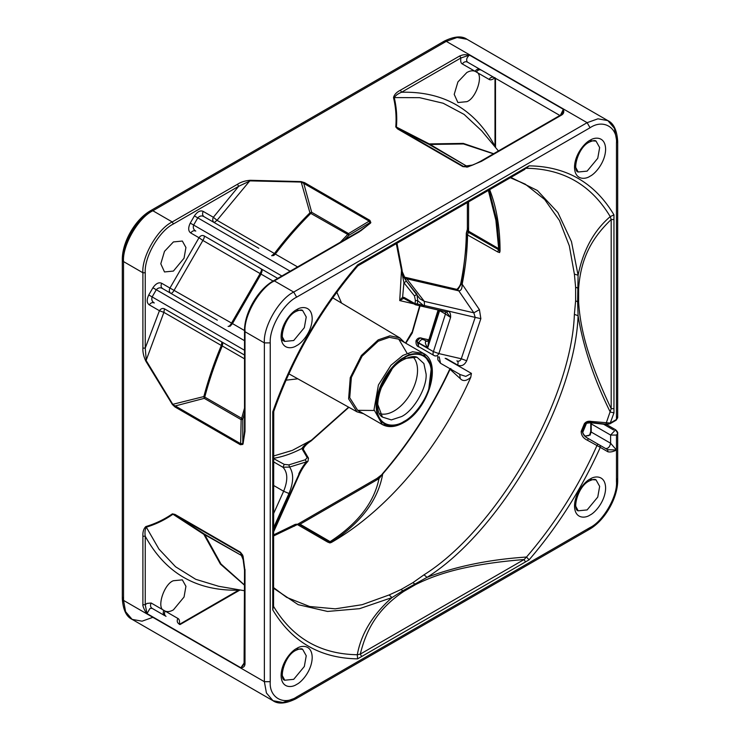 <?xml version="1.0" encoding="UTF-8"?>
<svg xmlns="http://www.w3.org/2000/svg" width="740" height="740" viewBox="0 0 740 740"><rect width="100%" height="100%" fill="white"/><g stroke="black" fill="none" stroke-linecap="round" stroke-linejoin="round"><path stroke-width="1.11" d="M273.661 535.927L297.369 524.558L295.288 524.346L294.381 526.196M467.948 230.714L467.523 231.611L466.801 231.333L467.467 228.993L468.587 227.809M461.501 283.744L457.773 289.756M380.12 477.402L378.75 478.53M438.875 356.837L439.079 357.374M296.555 524.216L299.089 524.207L297.369 524.558L327.663 542.068L329.393 541.754L299.293 524.318L300.079 524.207L298.211 523.911M404.022 277.537L406.796 278.814L405.622 277.639L403.911 277.324M454.573 289.858L456.876 289.377L458.782 290.839C461.085 290.783 462.204 288.572 462.167 284.197L460.918 282.597L462.056 281.709L467.458 234.913M479.418 309.662L473.841 312.817L475.191 317.395L480.861 318.653L479.418 309.662L462.167 284.197C465.543 267.103 467.338 250.684 467.532 234.959L466.311 233.257L467.338 231.722M489.103 189.986L496.901 220.668L499.704 252.581L499.445 250.407L498.436 249.602L468.291 232.286L468.587 231.195L467.375 229.502L467.375 202.538M388.407 467.227L382.7 473.979L376.91 478.447L378.982 478.66L382.7 473.979L382.404 475.099M366.346 485.949L376.05 480.352L376.91 478.447L298.007 524.003M450.05 369.297L450.716 368.881L450.05 369.297C432.105 407.74 409.646 442.631 382.7 473.979C378.131 500.055 361.037 522.764 331.428 542.124L331.437 542.429A237.845 137.316 -60 0 0 331.862 542.179A237.845 137.316 120 0 0 470.76 377.308C466.385 381.128 462.879 381.553 460.234 378.575L450.05 369.297L450.864 368.529M439.199 356.911L440.531 363.285L460.132 374.56L465.784 376.392L471.426 373.395L470.76 377.308M417.379 342.315L418.35 345.46M439.125 310.273L439.44 311.151C437.793 310.097 437.581 310.032 438.783 310.957L430.125 338.948L428.664 340.567L427.739 347.763L418.822 342.971L416.074 340.65L417.85 340.502C419.025 338.384 420.533 337.68 422.392 338.402L428.941 339.817M416.065 340.714L418.738 343.166L433.418 351.639C432.687 353.803 432.965 355.144 434.25 355.644L435.795 355.996M500.046 251.378A237.845 137.316 120 0 0 489.935 190.393A237.845 137.316 120 0 0 489.649 189.671M418.775 297.434L406.408 281.154L403.92 282.754L402.615 297.129L399.73 300.588L401.496 270.322L403.92 282.754L414.456 295.861L416.953 294.381L417.749 300.69L423.271 305.315L424.473 305.546L424.307 301.365L420.024 298.849L417.749 295.898M406.334 281.061L401.635 270.22M473.841 312.817L458.782 290.839L406.796 278.814L424.307 301.365L473.841 312.817M467.523 231.611L468.291 232.286L467.532 234.959L497.844 251.998L498.686 248.64L468.587 231.195L468.587 201.835M488.363 190.421L495.893 220.298L498.686 248.64L499.768 249.972L499.445 250.407M178.331 623.441L178.728 623.718C177.091 622.47 176.804 620.712 177.868 618.437L165.14 611.083C167.527 612.045 170.283 611.647 173.41 609.871L184.038 597.032L185.934 586.311L182.336 579.855L173.41 580.734C164.067 583.832 156.251 608.123 163.882 610.361A17.843 10.305 120 0 0 164.493 610.759A17.843 10.305 120 0 0 165.14 611.083C164.077 613.358 164.363 615.125 166.001 616.374M173.41 241.934L164.493 251.35L160.793 263.782L164.493 271.95L173.41 271.071L184.038 258.223L185.934 247.502L182.336 241.046L173.41 241.934M466.829 72.529L457.903 81.946L454.212 94.378L457.903 102.546L466.829 101.667C476.171 98.577 483.988 74.278 476.357 72.048A17.843 10.305 120 0 0 475.746 71.641A17.843 10.305 120 0 0 475.099 71.317C472.712 70.365 469.956 70.763 466.829 72.529M418.433 345.941L418.794 346.671M419.58 347.171L434.25 355.644L419.58 347.171C418.313 346.662 418.026 345.33 418.738 343.166L418.822 342.971C419.913 340.548 421.291 339.373 422.956 339.438C421.282 338.457 421.097 338.115 422.392 338.402L428.904 339.91M422.956 339.438L427.239 341.381M242.664 557.016L245.005 570.855L243.071 556.221L240.38 552.16L242.775 555.24M244.524 590.742L218.698 586.293L195.712 579.3L175.565 566.757L158.961 549.117L146.307 527.176C155.872 524.262 164.706 519.98 172.79 514.337L175.26 515.123L174.992 514.411L172.374 513.856C164.271 519.452 155.428 523.689 145.845 526.575C143.671 528.628 142.681 531.838 142.894 536.223L145.244 536.223C144.689 532.319 145.049 529.304 146.307 527.176L145.845 526.575M142.894 604.746C142.311 605.154 145.142 612.147 147.001 613.58L145.244 604.746L142.894 604.746L142.894 536.223M244.727 663.484L240.898 667.795C243.589 667.637 244.959 666.278 245.005 663.697L245.005 569.504M190.254 223.101L193.64 225.053C192.807 227.689 193.519 229.696 195.776 231.084C193.88 230.288 192.206 230.917 190.772 232.98C188.201 231.158 188.025 227.865 190.254 223.101L194.398 215.913C197.413 211.603 200.355 210.105 203.213 211.418L213.37 217.283L238.668 186.304L250.175 180.884L301.115 182.059L303.761 183.381L304.519 182.623L301.078 181.596L250.268 180.292C245.227 180.69 240.963 182.012 237.494 184.269L238.668 186.304L173.41 223.97C159.285 230.843 144.133 257.085 145.244 272.764L145.244 348.105L159.433 310.717L163.882 312.373L221.343 345.478C214.174 362.517 208.338 379.546 203.842 396.566L172.79 404.318L146.307 360.787L145.244 348.105L142.894 348.105C142.681 352.249 143.671 356.597 145.845 361.166L172.374 404.512L174.992 406.972L175.26 405.946L172.374 404.512M244.894 431.309L242.664 442.992L242.368 443.63L240.648 443.695L240.38 444.731L242.775 444.416L243.071 443.778L245.005 431.383L245.005 331.714L264.374 342.897L264.374 681.697L266.428 692.982L272.968 700.697L282.911 702.501L293.715 698.643L295.787 698.847L296.647 696.951L587.125 529.239L589.197 529.442L590.058 527.546L296.647 696.951C283.577 705.858 269.055 697.469 270.239 681.697L264.374 681.697L123.534 600.39L122.313 598.697L123.534 597.004M493.654 153.717L463.286 143.403L429.265 143.921L396.4 127.049C397.241 117.216 396.538 107.43 394.272 97.689C395.484 95.534 397.917 93.721 401.57 92.241L400.405 90.215C396.501 92.223 394.207 94.683 393.514 97.588C395.817 107.328 396.566 117.105 395.771 126.919L397.556 128.908L398.314 128.788L395.771 126.919M481.453 161.32L561.854 114.904C563.741 113.645 564.232 111.777 563.344 109.298L562.15 113.664L561.022 114.82L480.621 161.237C474.858 164.262 470.64 166.047 467.957 166.574L462.944 166.657L467.81 166.963L481.453 161.32L467.81 166.963M559.884 115.477L480.103 69.421C478.207 68.626 476.532 69.264 475.099 71.317L462.371 63.973C460.863 63.242 460.382 61.254 460.918 57.979L401.57 92.241C443.667 91.251 474.812 109.224 494.995 146.178L494.995 77.654C492.433 79.754 490.463 80.336 489.085 79.393C490.518 77.339 492.193 76.701 494.098 77.497L467.375 62.067C465.96 59.949 466.653 57.627 469.447 55.093C463.684 54.464 463.629 54.603 459.743 55.953L460.918 57.979L469.447 55.093L563.344 109.298L560.495 115.126M358.65 232.221L370.435 223.184L370.842 222.611L369.907 220.372L369.149 221.131L369.954 222.648L370.842 222.611M273.661 513.458L283.633 491.249L288.97 493.497C293.632 482.452 293.854 473.637 289.627 467.06L306.388 461.862L305.38 459.743L307.174 457.598L308.469 458.153L307.979 461.288L306.388 461.862C303.197 465.71 300.653 469.752 298.747 473.979L304.88 463.749M302.827 448.681L308.525 442.159M378.982 478.66C374.089 502.571 357.799 523.559 330.114 541.625L300.079 524.207L378.982 478.66M273.661 587.819L286.704 597.393L309.635 606.513L335.229 608.835L362.156 604.691L389.138 594.951L401.117 589.466L402.745 590.825L427.017 577.357C456.432 566.248 489.593 559.468 526.501 557.044L529.1 559.838L357.605 658.85C320.235 658.267 291.949 641.941 272.755 609.862L272.755 411.838C291.949 357.596 320.226 308.608 357.605 264.864L529.1 165.853C566.479 166.435 594.766 182.762 613.96 214.84L613.96 412.865L610.232 412.014C593.896 378.889 583.185 346.782 578.088 315.703L577.616 301.791L578.088 275.234C583.24 250.028 593.961 230.492 610.232 216.626L613.96 214.84M357.605 658.85L357.291 654.734L360.278 654.114L524.087 559.542C502.451 561.253 483.266 563.899 466.524 567.478C447.487 571.419 430.504 577.126 415.565 584.6L412.92 582.658L401.117 589.466M331.437 542.429L329.911 542.92L327.663 542.068M273.3 458.43L284.252 464.378L288.822 464.887L289.627 467.06L282.948 467.264L273.661 461.899M445.156 358.289L471.426 373.395M412.92 582.658L424.02 574.804L427.017 577.357C500.314 531.496 575.017 402.107 578.088 315.703L574.379 314.38L575.618 300.847L575.618 287.222L574.379 274.105L578.088 275.234L571.465 241.601L557.858 212.5L537.332 190.476L510.887 177.415M499.704 252.581L497.844 251.998M434.25 355.644C436.138 356.449 437.682 355.764 438.866 353.591L461.279 358.771L466.7 360.759C464.47 365.218 461.436 366.642 457.598 365.051L446.312 358.549M396.289 243.58L401.496 270.322L396.751 243.312M401.496 270.322L401.496 268.879M396.973 243.183L401.986 269.545C402.717 274.882 401.959 274.457 406.38 281.098C405.825 280.386 405.825 280.386 406.38 281.098L406.408 281.154M457.598 365.051C458.411 362.804 458.162 361.407 456.858 360.87C458.772 361.675 460.243 360.981 461.279 358.771L475.191 317.395L448.19 311.022L446.793 312.077L448.708 311.272C450.17 312.502 450.799 314.555 450.595 317.423L445.443 314.019L433.418 351.639L438.866 353.591L450.595 317.423L446.322 311.892L421.421 306.129L422.614 306.406L424.473 305.546L448.19 311.022M164.743 615.643C163.105 614.394 162.819 612.637 163.882 610.361L151.154 603.008C150.09 605.283 150.377 607.05 152.014 608.298L164.743 615.643M177.868 618.437C179.376 619.158 179.857 621.147 179.321 624.421L238.668 590.159C196.572 591.158 165.427 573.176 145.244 536.223L145.244 604.746L147.001 603.415L151.154 603.008M148.758 294.973L152.144 296.925C151.312 299.561 152.024 301.568 154.281 302.956C152.385 302.161 150.71 302.789 149.276 304.852C146.705 303.03 146.529 299.737 148.758 294.973L152.903 287.786C155.918 283.476 158.86 281.977 161.718 283.291C160.654 285.566 160.941 287.324 162.578 288.582C160.358 287.259 158.258 287.647 156.288 289.738L152.903 287.786M161.718 283.291L169.96 288.045L199.005 237.734L190.772 232.98M481.361 70.143C479.465 69.357 477.79 69.986 476.357 72.048L489.085 79.393M329.911 542.92L331.428 542.124L329.393 541.754L330.558 542.244M459.734 374.338L460.234 378.575M438.783 310.957C437.581 310.032 437.793 310.097 439.44 311.151L427.739 347.763C425.482 344.581 424.853 342.352 425.833 341.085L426.832 341.39M238.668 590.159L239.362 589.854M245.005 570.855L245.005 662.346M243.368 558.811L241.148 555.287L240.648 552.873L175.26 515.123L204.268 533.993L203.842 534.363L172.374 513.856M242.942 557.016L243.071 556.221M242.664 556.054L244.524 570.179L244.08 664.576M443.353 43.05L444.213 41.153L446.285 41.357L587.125 122.674L293.715 292.069L274.346 280.895L273.171 281.57C259.24 288.165 243.747 314.99 245.005 330.355L245.005 430.023M243.654 439.532L244.524 430.699L244.524 331.039C244.145 313.261 257.936 289.368 273.513 280.812L359.825 230.982L367.049 225.811L360.546 231M244.237 435.934L242.664 442.992L243.071 443.778M145.845 361.166L163.882 312.373L164.437 308.811L221.871 341.973L221.343 345.478L222.268 345.969C215.109 362.998 209.281 380.018 204.776 397.029L204.268 398.351L241.148 419.645L241.656 418.313L203.842 396.566L204.268 398.351L175.26 405.946L240.648 443.695L241.148 419.645L242.794 419.284L242.775 444.416M562.15 113.664L561.53 114.765M493.469 153.818L463.508 143.958L429.163 144.476L466.043 165.76L429.265 143.921L429.163 144.476L398.314 128.788L463.703 166.546L466.043 165.76L468.633 166.167L466.811 167.203M498.427 150.96L481.666 130.823L464.11 114.413L443.177 103.239L419.599 97.671L393.514 97.588M301.078 181.596L309.93 212.815C297.443 225.219 285.612 238.789 274.438 253.515L217.033 220.307L250.268 180.292M344.489 239.834L349.077 235.191L369.954 222.648L369.547 223.23L370.435 223.184M359.483 231.74L273.171 281.57M364.219 228.114L367.049 225.811M494.995 146.178L495.079 146.936M438.857 310.772L439.033 310.254M419.811 305.222L411.838 333.204L411.708 332.538L405.483 343.055M273.661 455.979L292.318 450.401L311.475 440.161C306.998 442.825 303.789 445.61 301.846 448.514L303.243 449.097L303.012 450.577M307.174 457.598L301.846 448.514C292.18 453.537 282.8 456.793 273.689 458.282M273.661 531.745L299.598 473.988C302.188 468.651 304.973 464.424 307.979 461.288L308.469 458.153L303.317 449.319C303.567 448.486 304.029 445.637 311.207 440.874L348.892 407.315M273.661 529.849L299.275 473.545M389.138 594.951L391.969 597.596L402.745 590.825L403.679 591.463C377.095 609.418 366.291 629.86 360.278 654.114L361.453 656.149M336.829 292.198L341.547 303.067M297.813 378.825L286.038 380.175M414.456 295.861L415.408 300.496L417.749 300.69L417.342 303.946L414.992 303.946L415.492 304.76L421.717 306.249M403.67 298.34L404.937 298.664L402.615 297.129L404.447 297.61L415.011 303.705L417.342 303.946L415.492 304.76L403.67 298.34L399.73 300.588L413.864 303.853M417.342 303.946L423.271 305.315L421.421 306.129L415.492 304.76L414.992 303.946L415.408 300.496M422.91 306.526L446.322 311.892M203.213 211.418C202.149 213.694 202.436 215.451 204.074 216.709C201.853 215.396 199.754 215.775 197.784 217.865L194.398 215.913M428.525 340.974L425.833 341.085M428.664 340.567L438.08 310.032M296.647 648.499C301.467 645.058 311.947 644.429 312.197 657.481C311.947 670.801 301.467 682.289 296.647 684.408C291.828 687.849 281.339 688.477 281.098 675.435C281.339 662.106 291.828 650.617 296.647 648.499M296.647 309.69C301.467 306.249 311.947 305.629 312.197 318.672C311.947 331.992 301.467 343.48 296.647 345.608C291.828 349.049 281.339 349.668 281.098 336.626C281.339 323.297 291.828 311.818 296.647 309.69M590.058 140.286C594.877 136.845 605.366 136.225 605.616 149.267C605.366 162.597 594.886 174.076 590.058 176.203C585.248 179.644 574.758 180.264 574.508 167.222C574.758 153.901 585.238 142.413 590.058 140.286M590.058 479.095C594.877 475.654 605.366 475.034 605.616 488.076C605.366 501.396 594.886 512.885 590.058 515.012C585.248 518.453 574.758 519.073 574.508 506.03C574.758 492.71 585.238 481.222 590.058 479.095M616.466 435.055L617.687 433.363L615.606 429.764L610.602 435.055L616.466 435.055L616.466 478.419L617.687 480.112L616.466 481.805L616.466 450.013C613.229 451.705 610.398 452.307 607.966 451.807L600.27 447.367C581.696 488.742 557.979 526.242 529.1 559.838M590.058 127.752C603.128 118.844 617.65 127.234 616.466 142.996L617.687 141.303L616.466 139.61L614.413 128.325L607.873 120.62L597.929 118.816L587.125 122.674L590.058 127.752L296.647 297.156C283.401 303.594 269.193 328.199 270.239 342.897L270.239 681.697M340.261 242.276L348.568 233.581L311.688 212.297L310.791 213.398L349.077 235.191L348.568 233.581L369.149 221.131L303.761 183.381L311.688 212.297L309.93 212.815L310.791 213.398C298.312 225.802 286.491 239.353 275.326 254.07L274.438 253.515L271.663 255.725L273.745 255.522L275.326 254.07L297.582 266.918M598.725 444.555L599.927 445.258L600.27 447.367L587.403 440.245C583.277 438.284 581.205 435.324 581.187 431.355L584.35 423.733C585.978 421.615 588.291 420.857 591.288 421.439L591.574 422.54L606.476 424.224L609.094 423.724L616.466 419.469L616.466 142.996M273.467 606.199L272.755 609.862M272.755 411.838L273.56 411.005L273.735 411.505L273.56 606.393C292.504 638.037 320.411 654.151 357.291 654.734C361.157 633.708 372.72 614.663 391.969 597.596L359.538 608.678L327.533 611.443L298.192 604.673L273.661 588.3M529.1 165.853L526.223 168.304M575.618 287.222L578.634 288.443C580.891 256.438 593.193 236.856 611.185 219.521L613.534 219.521M575.618 300.847L578.634 302.161C579.633 318.838 583.176 336.395 589.28 354.849C594.553 371.138 601.851 389.074 611.185 408.674L613.534 408.674M591.288 421.439L610.269 423.049L615.291 420.144M214.23 222.574L217.033 220.307L213.37 217.283C212.306 219.558 212.593 221.316 214.23 222.574M273.088 281.061L261.044 274.105L262.154 270.803L261.294 268.907L277.713 278.388L204.018 235.838C202.113 235.043 200.447 235.681 199.005 237.734L202.88 240.463C204.231 238.197 204.61 236.661 204.018 235.838L261.294 268.907L261.488 270.498L260.147 273.56L231.555 323.075L169.96 288.045C168.896 290.321 169.183 292.087 170.82 293.336C171.828 293.438 172.975 292.337 174.261 290.034L202.88 240.463L261.044 274.105L232.471 323.593L231.555 323.075C230.27 325.397 229.113 326.507 228.105 326.405L230.177 326.201L232.471 323.593L244.524 330.549M602.406 446.683L605.588 448.523C608.132 448.69 609.806 446.923 610.602 443.232L616.466 450.013L607.623 449.698L588.485 438.644C584.813 436.859 582.796 434.426 582.426 431.337L585.627 423.622C587.024 422.189 589.003 421.828 591.574 422.54L591.39 422.827C587.366 422.929 585.618 423.363 586.163 424.122L585.627 423.622C586.478 424.288 586.052 424.325 584.35 423.733M585.09 436.128L590.372 434.944L585.164 436.202M609.094 423.724L610.269 423.049L613.96 412.865M616.466 416.074L617.687 417.776L616.124 420.228L609.927 423.807L606.291 424.519L606.19 423.151L611.185 408.674L611.185 219.521L610.232 216.626C591.288 184.982 563.38 168.868 526.501 168.285L525.539 168.369M524.087 169.229L525.261 168.554M360.278 263.81L361.453 263.125L360.278 263.81M357.605 264.864L357.291 265.975L357.818 265.882L524.91 169.312M357.291 265.975C320.411 309.144 292.504 357.485 273.56 411.005L273.171 497.548M273.171 414.678L273.171 416.028L273.171 414.678M273.171 603.822L273.171 605.181L273.171 603.822M587.403 440.245L588.485 438.644L597.966 444.12L596.893 445.711C578.551 486.661 555.083 523.772 526.501 557.044L524.087 559.542L525.261 561.577M605.588 448.523L607.623 449.698L607.966 451.807M470.196 165.927L470.733 165.742M404.632 342.555L399.767 337.847L389.897 335.821L378.214 339.854L361.379 355.496L350.251 377.678L348.623 398.86L357.041 411.856L363.553 413.716M373.719 410.478L357.679 410.321L349.724 397.732L351.38 377.4L362.082 356.171L378.214 341.205L389.332 337.338L398.758 339.17L406.917 352.98M380.49 389.194L391.867 369.491M379.796 413.651A33.198 19.166 120 0 0 394.059 410.996A33.198 19.166 120 0 0 417.536 370.342A33.198 19.166 120 0 0 412.698 356.652M404.04 357.929C412.578 351.87 430.948 350.658 431.513 373.793C430.939 397.574 412.578 417.564 404.04 421.375C395.493 427.433 377.132 428.645 376.558 405.511C377.132 381.729 395.493 361.731 404.04 357.929M149.942 212.454C136.872 218.633 122.35 243.784 123.534 258.195L122.313 259.888L123.534 261.581L123.534 600.39L125.587 611.675L132.127 619.38C126.346 616.707 123.081 609.806 122.313 598.697L122.313 259.888C122.008 242.211 135.337 219.123 150.803 210.558L149.942 212.454M299.089 524.207L295.288 524.346L273.661 534.872M152.875 617.327L142.071 621.184L132.127 619.38L272.968 700.697C278.166 704.36 285.769 703.74 295.787 698.847L589.197 529.442C604.663 520.877 617.993 497.789 617.687 480.112L617.687 433.363C617.993 432.549 617.299 431.355 615.606 429.764L606.569 424.547M145.244 272.764L142.894 272.764L123.534 261.581C122.22 245.578 138.352 217.625 152.875 210.761L150.803 210.558L444.213 41.153C454.231 36.26 461.834 35.64 467.033 39.303L457.089 37.499L446.285 41.357L152.875 210.761L172.235 221.945C157.722 228.808 141.59 256.752 142.894 272.764L142.894 348.105M284.252 464.378L282.948 467.264C287.795 472.416 288.026 480.408 283.633 491.249L273.661 485.486M224.562 598.299L237.494 590.835M240.38 552.16L174.992 514.411M152.014 608.298L149.942 608.502L147.001 613.58L240.898 667.795L244.524 662.411M174.992 406.972L240.38 444.731M459.743 55.953L400.405 90.215M397.556 128.908L462.944 166.657M369.907 220.372L304.519 182.623M237.494 184.269L172.235 221.945L173.41 223.97M299.053 474.044L273.661 530.58M288.97 493.497L273.661 527.592M424.02 574.804C496.975 529.165 571.317 400.386 574.379 314.38M574.379 274.105L569.328 245.865L559.449 220.474L544.649 199.467L525.28 184.167L510.471 177.656M480.861 318.653L466.7 360.759M244.524 358.817L222.268 345.969L222.731 343.878L221.871 341.973L244.524 355.052L164.437 308.811C162.541 308.025 160.867 308.654 159.433 310.717L149.276 304.852M296.647 297.156L293.715 292.069C279.193 298.942 263.061 326.886 264.374 342.897L270.239 342.897M245.005 330.355L245.005 331.714C243.691 315.712 259.832 287.758 274.346 280.895M467.033 39.303L607.873 120.62C613.645 123.293 616.92 130.185 617.687 141.303L617.687 417.776L616.466 419.469M348.605 407.148L311.475 440.161M290.163 271.201L197.784 217.865L193.64 225.053L281.866 275.992M244.524 340.678L156.288 289.738L152.144 296.925L244.524 350.261M480.103 69.421L467.375 62.067C465.479 61.281 463.804 61.91 462.371 63.973M244.524 585.026L220.992 564L204.776 534.733L241.148 555.287L204.268 533.993L204.776 534.733L203.842 534.363L220.409 564.084L244.524 585.229M591.103 431.966L590.03 434.75L591.232 432.058L591.232 422.512L591.232 430.699M613.534 429.968L603.553 424.205M616.466 481.805C617.65 496.216 603.128 521.367 590.058 527.546M282.282 339.956L281.829 341.649M288.868 373.82L357.041 411.847M399.767 337.847L332.75 297.832M305.38 459.743L288.822 464.887M578.634 302.161L578.634 288.443M404.447 297.61L404.937 298.664L404.234 298.377M439.171 310.393L445.443 314.019L445.369 311.716M281.172 673.604L284.789 680.217L293.715 679.329L304.334 666.49L306.24 655.77L302.632 649.313L296.62 648.906M574.582 504.199L578.208 510.813L587.125 509.925L597.754 497.086L599.65 486.365L596.052 479.909L590.039 479.502M591.232 432.058L610.602 443.232L610.602 435.055L591.232 423.872L591.362 422.827M296.62 310.097L302.632 310.504L306.24 316.961L304.334 327.681L293.715 340.52L284.789 341.408L281.172 334.795M590.039 140.692L596.052 141.1L599.65 147.556L597.754 158.277L587.125 171.125L578.208 172.004L574.582 165.39M500.527 182.835L361.453 263.125M467.458 166.704L468.429 166.454M581.187 431.355C582.87 431.984 583.287 431.984 582.426 431.337L582.972 431.818C581.918 431.975 584.572 436.813 588.485 438.644M242.794 557.34L241.656 556.027L243.83 561.364M403.679 591.463L415.565 584.6M244.524 408.101L241.656 418.313L242.794 419.284L244.524 412.985M258.806 248.307L204.074 216.709L258.806 248.307M217.31 320.17L162.578 288.582L217.31 320.17M222.731 343.878L222.056 343.554M472.638 165.048L466.931 165.843L468.633 166.167M262.154 270.803L261.488 270.498M428.756 389.24L431.476 366.651L423.4 353.396L412.541 351.759L402.865 355.431L390.933 365.273L378.408 384.994L374.024 409.673L382.321 424.547L393.18 426.185L402.865 422.512M404.04 421.837C395.882 427.84 376.54 429.348 376.161 405.742C376.54 381.701 395.882 360.88 404.04 357.466C412.189 351.463 431.531 349.955 431.91 373.561C431.531 397.602 412.189 418.424 404.04 421.837M376.956 402.394L382.441 417.092L391.349 419.904L401.533 416.574C413.688 410.829 427.202 387.418 426.101 374.014L423.891 363.534L416.999 357.226L403.975 358.558M401.533 359.834L392.237 367.299M403.726 276.964L456.904 289.386M456.543 289.358C456.932 289.738 460.419 286.084 460.918 282.597C464.332 265.438 466.126 248.992 466.302 233.257L466.801 231.333M449.966 368.65L449.846 368.909C432.465 406.186 410.82 440.189 384.902 470.908L382.201 474.081M460.141 374.56L440.531 363.285L437.895 359.908L437.682 356.56M421.717 338.152C419.303 337.394 417.425 338.226 416.074 340.65L416.028 340.779C415.76 344.359 416.814 346.44 419.192 347.023M416.925 294.298L406.38 281.098M180.116 624.523L240.075 589.974M495.541 147.491L495.476 78.301M420.043 305.861L412.226 333.074L405.807 343.24M273.661 587.662L286.704 597.393M525.28 184.167L510.332 177.739M433.871 355.496L434.99 355.931M428.682 340.529L426.758 341.371M415.797 304.88L404.78 298.599M585.007 436.054L588.716 435.61L589.771 434.593L590.751 431.374L590.77 422.771M284.789 680.217C278.693 679.366 284.336 655.649 295.787 650.395C299.441 648.721 301.726 648.36 302.632 649.313M284.789 341.408C278.693 340.557 284.336 316.84 295.787 311.586C299.441 309.912 301.726 309.551 302.632 310.504M578.208 172.004C572.103 171.153 577.755 147.436 589.197 142.191C592.86 140.517 595.145 140.147 596.052 141.1M578.208 510.813C572.103 509.962 577.755 486.245 589.197 481C592.86 479.316 595.145 478.956 596.052 479.909M273.735 411.505C292.744 357.753 320.762 309.209 357.818 265.882M607.623 449.698L599.927 445.249M606.291 424.519L591.39 422.827M586.163 424.122L582.972 431.818M243.479 559.357L242.544 556.739M398.758 339.17L423.4 353.396C442.668 362.702 428.368 409.747 403.689 422.596C395.604 427.174 388.482 427.831 382.321 424.547L357.679 410.321M410.793 354.996L408.841 354.303M416.999 357.226C416.602 357.226 413.364 354.7 403.18 359.825C382.608 369.787 370.527 410.617 382.441 417.092"/></g></svg>
